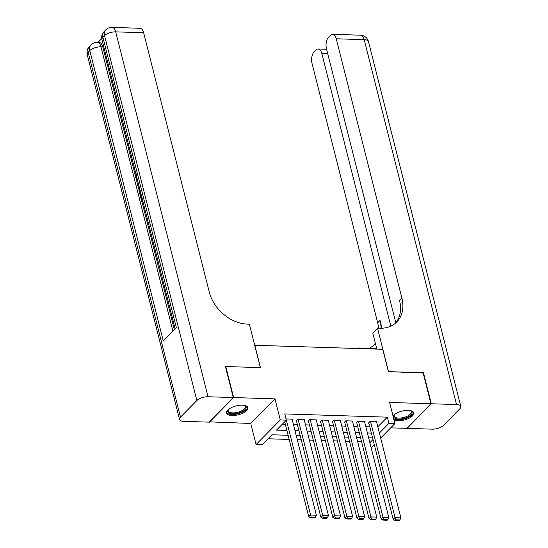 <?xml version="1.0" encoding="UTF-8"?>
<svg xmlns="http://www.w3.org/2000/svg" width="548" height="548" viewBox="0 0 548 548"><rect width="100%" height="100%" fill="white"/><g stroke="black" fill="none" stroke-linecap="round" stroke-linejoin="round"><path stroke-width="0.82" d="M232.085 415.535A10.987 4.583 165.8 0 0 243.148 413.028A10.987 4.583 165.8 0 0 247.847 407.657A10.987 4.583 165.8 0 0 242.305 405.164A10.987 4.583 165.8 0 0 231.242 407.671A10.987 4.583 165.8 0 0 226.543 413.041A10.987 4.583 165.8 0 0 232.085 415.535M394.026 419.912A10.987 4.583 165.8 0 0 398.026 420.748A10.987 4.583 165.8 0 0 409.089 418.234A10.987 4.583 165.8 0 0 413.788 412.863A10.987 4.583 165.8 0 0 408.246 410.37A10.987 4.583 165.8 0 0 393.053 416.062M288.118 435.276L271.924 434.77L262.095 444.743L256.067 444.558L280.295 419.953L286.33 420.138L276.507 430.118L286.899 430.44M209.315 421.857L250.724 423.453L256.067 444.558M390.71 427.851L406.712 428.351L430.94 403.753L389.607 402.451L394.944 423.549L380.675 438.044M267.979 438.77L289.173 439.441M297.283 439.695L301.242 439.818M309.353 440.071L313.312 440.195M321.416 440.448L325.382 440.578M333.485 440.832L337.445 440.955M345.555 441.209L349.514 441.332M357.625 441.585L361.584 441.715M225.488 366.818L225.769 366.523L233.619 397.553L209.391 422.159M225.769 366.523L260.464 367.612L254.813 345.274L382.744 349.288L388.395 371.633L423.09 372.722L430.94 403.753M292.207 419.638L292.687 419.151L286.029 418.946M304.277 420.015L304.75 419.535L297.509 419.302L295.872 420.967L296.475 420.987M316.347 420.398L316.819 419.912L309.579 419.686L307.942 421.344L308.545 421.364M328.41 420.775L328.889 420.289L321.649 420.063L320.011 421.727L320.614 421.748M340.479 421.152L340.959 420.672L333.718 420.439L332.081 422.104L332.684 422.124M352.549 421.535L353.028 421.049L345.788 420.823L344.151 422.481L344.754 422.501M364.619 421.912L365.091 421.426L357.851 421.2L356.214 422.864L356.817 422.885M377.832 426.81L387.34 417.158L284.761 413.932L286.33 420.138M282.384 424.145L285.323 424.234M293.433 424.488L297.393 424.618M305.503 424.871L309.462 424.995M317.573 425.248L321.532 425.371M329.643 425.625L333.602 425.755M341.712 426.008L345.672 426.132M353.775 426.385L357.734 426.508M365.845 426.762L369.804 426.885M376.688 422.289L377.161 421.809L369.921 421.576L368.283 423.241L368.886 423.262M250.724 423.453L274.959 398.855L233.619 397.553M274.959 398.855L280.295 419.953M387.34 417.158L388.916 423.364L394.944 423.549M372.599 437.934L368.64 437.804M360.529 437.551L356.57 437.427M348.466 437.174L344.5 437.051M336.397 436.797L332.437 436.667M324.327 436.414L320.368 436.29M312.257 436.037L308.298 435.913M300.188 435.66L296.228 435.537M369.879 442.688L373.003 439.517M374.27 444.544L371.147 447.716M379.401 433.016L388.916 423.364M295.002 430.694L298.968 430.824M307.072 431.077L311.031 431.201M319.142 431.454L323.101 431.577M331.211 431.831L335.171 431.954M343.281 432.214L347.24 432.338M355.351 432.591L359.31 432.715M367.413 432.968L371.38 433.091M376.558 421.789L400.869 517.853L394.834 517.661L393.197 519.326L394.998 520.47L399.225 520.6L399.882 519.936L395.656 519.805L394.998 520.47M368.763 422.755L393.197 519.326M370.523 421.597L395.656 519.805M399.882 519.936L400.869 517.853M394.512 414.555A8.802 3.672 165.8 0 0 394.197 416.103A8.802 3.672 165.8 0 0 402.958 417.665A8.802 3.672 165.8 0 0 411.26 411.788A8.802 3.672 165.8 0 0 410.247 410.575A9.508 3.966 -14.2 0 1 410.63 410.733A9.508 3.966 -14.2 0 1 411.103 414.754A9.508 3.966 -14.2 0 1 403.129 418.583A9.508 3.966 -14.2 0 1 394.252 414.877A9.508 3.966 -14.2 0 1 394.505 414.562M393.759 418.857A10.919 4.555 165.8 0 0 403.164 419.179A10.919 4.555 165.8 0 0 413.528 412.267M228.571 409.342A8.802 3.672 165.8 0 0 228.249 410.897A8.802 3.672 165.8 0 0 237.01 412.452A8.802 3.672 165.8 0 0 245.319 406.575A8.802 3.672 165.8 0 0 244.305 405.362A9.508 3.966 -14.2 0 1 244.689 405.52A9.508 3.966 -14.2 0 1 245.161 409.541A9.508 3.966 -14.2 0 1 237.188 413.37A9.508 3.966 -14.2 0 1 228.311 409.664A9.508 3.966 -14.2 0 1 228.564 409.349M226.488 412.397A10.919 4.555 165.8 0 0 237.222 413.966A10.919 4.555 165.8 0 0 247.58 407.054M423.166 373.024L388.511 371.633L377.524 328.197L379.572 328.259A35.216 26.373 44.6 0 0 396.814 321.943A35.216 26.373 44.6 0 0 401.896 298.181L336.26 38.785A8.453 4.35 -88.2 0 0 332.595 34.325A8.453 4.35 -88.2 0 0 330.444 35.325L328.512 37.285A8.453 4.35 -88.2 0 0 326.464 48.724L395.82 322.799M376.846 349.103L372.777 333.02L377.524 328.197M357.529 348.501L358.036 347.98L376.709 348.562M431.303 403.76L407.075 428.365L432.297 429.159A8.453 3.521 165.8 0 0 443.469 425.392L459.841 408.767A8.453 3.521 165.8 0 0 460.793 406.472A8.453 3.521 165.8 0 0 456.525 404.554L431.303 403.76L423.453 372.729M358.173 348.521L358.036 347.98M390.813 326.129L321.813 53.444A8.453 4.35 -88.2 0 0 318.148 48.984A8.453 4.35 -88.2 0 0 316.004 49.984L314.073 51.95A8.453 4.35 -88.2 0 0 312.024 63.383L377.661 322.786A35.216 26.373 44.6 0 1 378.572 328.231M381.024 328.273A35.216 26.373 44.6 0 0 380.017 320.388L382.004 328.231M373.709 345.302A35.216 26.373 44.6 0 0 375.318 343.062M368.975 348.323A35.216 26.373 44.6 0 0 374.935 344.151A35.216 26.373 44.6 0 0 375.455 343.61M395.581 323.087A35.216 26.373 44.6 0 0 399.54 300.571L401.896 298.181M138.863 185.484L137.719 185.491L137.418 184.306L138.158 182.696M142.946 201.63L141.836 201.753L140.507 196.499L141.542 196.061M101.75 38.559L97.982 42.381M112.039 27.4A8.453 8.453 0 0 0 105.75 29.914A8.453 6.329 -135.4 0 0 104.531 35.62A8.453 3.521 -14.2 0 1 115.703 31.859A8.453 4.35 -88.2 0 0 112.039 27.4L139.98 28.277A8.453 4.35 91.8 0 1 143.644 32.736L115.703 31.859L208.035 396.752A8.453 3.521 165.8 0 0 196.869 400.513L104.531 35.62L102.894 37.285L176.388 327.711L163.29 341.007L89.797 50.58A8.453 3.521 -14.2 0 1 100.969 46.82A8.453 4.35 -88.2 0 0 97.304 42.36L99.113 42.422A8.453 4.35 91.8 0 1 102.777 46.875L100.969 46.82L172.935 331.211M174.36 329.766L141.973 201.76M140.61 196.389L140.233 194.883M139.144 190.581L137.856 185.498M137.507 184.121L136.178 178.867M135.452 176.004L102.777 46.875M141.213 194.759L140.096 194.876L139.452 192.334L139.555 188.211M208.035 396.752L233.263 397.54L225.406 366.516L260.348 367.612L249.354 324.169L247.306 324.108A35.216 26.373 -135.4 0 1 209.281 292.132L143.644 32.736M196.869 400.513L180.491 417.138A8.453 3.521 165.8 0 0 179.539 419.439A8.453 3.521 165.8 0 0 183.806 421.357L209.028 422.145L233.263 397.54M140.959 196.04L142.021 200.239L142.48 199.773M142.747 200.828L141.836 201.753M141.007 193.951L140.096 194.876M139.843 189.348L139.898 191.855L140.281 193.369L140.74 192.903M139.672 190.546L140.151 190.56M139.898 191.855L140.48 191.875M138.808 185.251L137.719 185.491M138.665 183.101L138.021 184.443L138.877 184.21M136.452 174.463L136.116 177.148L136.76 177.168M136.116 177.148L137.096 178.497M137.26 179.621L135.651 177.559L136.062 173.531M364.489 421.405L388.799 517.47L382.764 517.285L381.127 518.942L382.929 520.086L387.155 520.223L387.813 519.559L383.586 519.422L382.929 520.086M356.693 422.378L381.127 518.942M358.454 421.22L383.586 519.422M387.813 519.559L388.799 517.47M352.426 421.028L376.729 517.093L370.695 516.901L369.057 518.566L370.866 519.71L375.085 519.84L375.743 519.175L371.517 519.045L370.866 519.71M344.624 422.001L369.057 518.566M346.391 420.843L371.517 519.045M375.743 519.175L376.729 517.093M340.356 420.652L364.66 516.716L358.625 516.524L356.988 518.189L358.796 519.333L363.016 519.463L363.673 518.798L359.447 518.668L358.796 519.333M332.554 421.624L356.988 518.189M334.321 420.46L359.447 518.668M363.673 518.798L364.66 516.716M328.286 420.275L352.59 516.332L346.562 516.148L344.925 517.805L346.726 518.949L350.953 519.086L351.604 518.422L347.384 518.285L346.726 518.949M320.484 421.241L344.925 517.805M322.251 420.083L347.384 518.285M351.604 518.422L352.59 516.332M316.217 419.891L340.527 515.956L334.492 515.764L332.855 517.428L334.657 518.572L338.883 518.703L339.534 518.038L335.314 517.908L334.657 518.572M308.421 420.864L332.855 517.428M310.182 419.706L335.314 517.908M339.534 518.038L340.527 515.956M304.147 419.515L328.458 515.579L322.423 515.387L320.786 517.052L322.587 518.196L326.814 518.326L327.471 517.661L323.245 517.531L322.587 518.196M296.352 420.487L320.786 517.052M298.112 419.323L323.245 517.531M327.471 517.661L328.458 515.579M292.077 419.138L316.388 515.202L310.353 515.01L308.716 516.675L310.524 517.812L314.744 517.949L315.401 517.285L311.175 517.148L310.524 517.812M284.707 421.789L308.716 516.675M286.049 418.946L311.175 517.148M315.401 517.285L316.388 515.202M380.017 320.388L377.661 322.786M456.525 404.554L364.194 39.662L336.26 38.785M327.704 53.629L321.813 53.444M364.194 39.662A8.453 3.521 -14.2 0 1 368.462 41.573A8.453 8.453 0 0 0 360.529 35.202A8.453 4.35 91.8 0 1 364.194 39.662M97.304 42.36A8.453 8.453 0 0 0 91.016 44.881A8.453 6.329 -135.4 0 0 89.797 50.58L88.159 52.245L180.491 417.138M87.207 54.547A8.453 3.521 -14.2 0 1 88.159 52.245A8.453 6.329 44.6 0 1 89.379 46.539A8.453 8.453 0 0 0 87.207 54.547L179.539 419.439M101.942 39.586A8.453 3.521 -14.2 0 1 102.894 37.285A8.453 6.329 44.6 0 1 104.113 31.579A8.453 8.453 0 0 0 101.942 39.586L175.168 328.944M326.601 49.252L318.148 48.984M460.793 406.472L368.462 41.573M360.529 35.202L332.595 34.325M91.016 44.881L89.379 46.539M105.75 29.914L104.113 31.579"/></g></svg>
